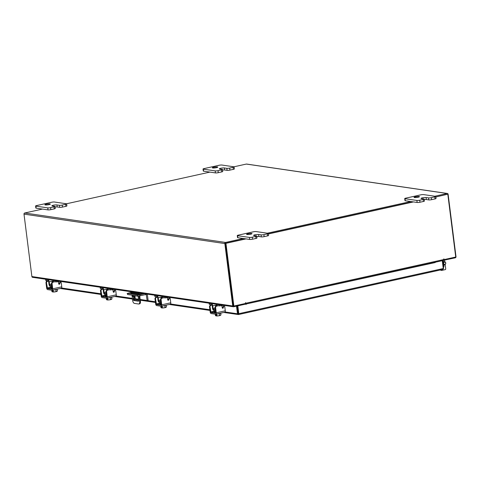<?xml version="1.0" encoding="UTF-8"?>
<svg xmlns="http://www.w3.org/2000/svg" width="480" height="480" viewBox="0 0 480 480"><rect width="100%" height="100%" fill="white"/><g stroke="black" fill="none" stroke-linecap="round" stroke-linejoin="round"><path stroke-width="0.72" d="M133.236 296.808A0.684 0.336 -102.5 0 0 133.296 296.808A0.684 0.336 -102.5 0 0 133.488 296.13A0.684 0.336 -102.5 0 0 133.062 295.47A0.684 0.336 -102.5 0 0 133.002 295.47A0.684 0.336 -102.5 0 0 132.81 296.154A0.684 0.336 -102.5 0 0 133.236 296.808M131.994 295.152L132.672 300.51A2.736 1.344 -102.5 0 0 134.412 303.396L138.612 304.008A2.736 1.344 -102.5 0 0 138.864 304.002A2.736 1.344 -102.5 0 0 139.674 301.536L138.972 295.968M138.762 294.3L138.666 293.55L131.664 292.524L131.766 293.322M139.488 292.992A0.546 0.468 -81.7 0 0 139.41 293.388L139.524 294.264M139.722 295.86L140.418 301.374A2.736 1.344 77.5 0 1 139.608 303.84L138.864 304.002M138.72 292.878A1.422 1.218 98.3 0 0 138.666 293.55M131.664 292.524A1.422 1.218 -81.7 0 1 131.718 291.852M133.272 298.464L134.556 295.692L137.796 296.172A0.678 0.336 77.5 0 1 138.228 296.886L138.696 300.57A0.678 0.336 77.5 0 1 138.492 301.182A0.678 0.336 77.5 0 1 138.432 301.188L133.872 300.516A0.678 0.336 77.5 0 1 133.44 299.802L133.272 298.464L134.016 298.296L135.18 295.788M133.44 299.802L134.184 299.64L134.016 298.296M134.184 299.64A0.678 0.336 -102.5 0 0 134.616 300.354L133.872 300.516M138.678 300.948L134.616 300.354M131.658 292.182L127.44 293.436L137.568 294.918L139.896 294.726L140.028 295.8L146.202 294.45L147.162 300.504L148.092 300.294L147.366 294.51A1.422 1.218 98.3 0 0 147.27 294.132M139.896 294.726L144.45 293.718M140.028 295.8L137.706 295.992L127.578 294.504L127.2 293.328M134.97 296.244L135.288 298.764L138.528 299.238M147.162 300.504L140.178 299.478M139.422 293.16L141.726 293.496A2.052 0.33 172.8 0 1 142.014 293.628A2.052 0.33 172.8 0 1 140.544 294.132A2.052 0.33 172.8 0 1 138.234 294.27L130.878 293.19A2.052 0.33 172.8 0 1 130.59 293.064A2.052 0.33 172.8 0 1 131.676 292.632M59.976 281.34L56.118 281.94L55.992 280.926L53.862 280.614A2.022 0.996 -102.5 0 0 53.676 280.62A2.022 0.996 -102.5 0 0 53.046 282.006M53.61 282.078A0.984 0.486 77.5 0 1 53.904 281.634A0.984 0.486 77.5 0 1 53.994 281.628L56.118 281.94M55.992 280.926L56.994 280.902M50.064 286.296A1.914 0.942 -102.5 0 1 48.996 284.316L48.678 281.796A0.984 0.486 77.5 0 0 48.054 280.758L45.738 280.368L45.612 279.348L45.924 280.446M53.25 280.986L49.212 281.874L49.53 284.394L51.594 283.938M49.212 281.874A2.022 0.996 -102.5 0 0 47.922 279.744L45.798 279.432M51.81 285.624L50.088 285.318A0.876 0.432 77.5 0 1 49.53 284.394M49.944 285.348L50.076 286.368L51.936 286.638M53.388 290.01A2.736 0.438 -7.2 0 0 57.162 289.176M52.032 287.382A2.736 0.438 -7.2 0 0 51.48 287.724A2.736 0.438 -7.2 0 0 51.87 287.892A2.736 0.438 -7.2 0 0 52.098 287.916M51.48 287.724L51.546 288.258A2.736 0.438 -7.2 0 0 51.936 288.432A2.736 0.438 -7.2 0 0 52.164 288.456M53.058 281.688L52.086 281.604L53.142 281.256M51.768 290.208L51.948 291.648L52.47 291.906L52.332 290.844L52.752 290.904L52.89 291.966L53.364 291.852L53.136 290.064L53.364 291.852L54.882 291.87L56.106 291.504L55.872 289.68M51.948 291.648L52.872 291.834M57.03 291.306A2.394 0.384 -7.2 0 1 57.012 291.324A2.394 0.384 -7.2 0 1 56.856 291.414L57.432 290.952L56.106 291.504M57.432 290.952L57.204 289.164L57.432 290.952M52.89 291.966L52.92 291.978A2.394 0.384 -7.2 0 0 54.636 291.9M54.882 291.87A2.394 0.384 -7.2 0 0 56.736 291.462M51.546 288.228L50.862 288.522L52.188 288.6M58.884 284.19A0.654 0.564 98.3 0 0 59.226 283.794L59.634 282.594L60.162 282.672A0.654 0.564 -81.7 0 1 61.248 282.768L61.758 286.83A1.584 0.78 77.5 0 1 61.29 288.264A1.584 0.78 77.5 0 1 61.146 288.264M59.634 282.594A0.654 0.564 -81.7 0 1 60.42 282.216M47.52 281.376A1.368 1.17 98.3 0 0 46.524 282.972L45.996 282.894A1.368 1.17 -81.7 0 1 46.986 281.298L49.014 281.046M45.996 282.894L46.632 287.928A1.584 0.78 -102.5 0 0 47.64 289.602L52.122 290.262A1.584 0.78 -102.5 0 0 52.266 290.256A1.584 0.78 -102.5 0 0 52.734 288.822L52.098 283.788L51.57 283.71L52.044 289.242L47.508 288.582L46.524 282.972M51.57 283.71A1.368 1.17 -81.7 0 1 52.56 282.114L53.67 281.868M60.162 282.672L59.76 283.872A0.654 0.564 -81.7 0 1 58.68 283.782L58.5 282.372A1.368 1.17 98.3 0 0 58.248 281.718M52.56 282.114L54.978 281.772M53.094 282.192A1.368 1.17 98.3 0 0 52.098 283.788M46.986 281.298L48.372 280.992M236.508 306.12L237.474 313.788L238.17 313.638L238.506 314.544L442.986 269.394L443.586 268.272L443.238 268.35M225.12 311.976L237.474 313.788L238.416 314.55L238.8 313.68L238.38 313.62L237.408 305.922M223.788 312.456L238.416 314.55M237.204 305.97L238.236 313.74M46.26 280.5L46.404 281.628M443.586 268.272L442.62 260.598M442.266 260.676L443.262 268.53L442.896 269.394L238.59 314.514M443.262 268.53L238.8 313.68L237.81 305.832M435.48 262.17L435.48 262.188A1.092 0.618 -169.6 0 1 434.958 262.596L435.012 262.278M246.372 303.936L434.958 262.596M246.312 304.254A1.092 0.618 -169.6 0 1 245.106 304.068M244.866 303.606L244.95 304.26L233.67 306.75A0.96 0.822 98.3 0 1 233.412 306.756L32.562 277.32A0.96 0.822 -81.7 0 1 31.884 276.552L232.734 305.988L224.844 243.564A0.96 0.822 98.3 0 1 225.546 242.442L243.336 238.512M233.916 166.806L246.33 164.064A0.96 0.822 -81.7 0 1 246.588 164.052L447.438 193.488A0.96 0.822 98.3 0 1 448.116 194.262L456 256.686A0.96 0.822 98.3 0 1 455.304 257.808L443.652 260.244M444.024 260.298L443.934 259.584M42.486 209.076L24.696 213.006A0.96 0.822 -81.7 0 0 24 214.128L31.884 276.552M233.526 305.952L225.54 243.408M447.438 193.488A0.96 0.822 98.3 0 0 447.18 193.5L434.772 196.242M410.784 201.534L267.324 233.22M66.462 203.784L209.94 172.098M447.318 194.298L435.852 196.98M413.022 201.864L268.38 233.808L413.022 201.864M245.994 238.902L225.942 243.33L233.862 306.036L233.448 305.976L225.522 243.27L245.574 238.842L225.642 243.246M232.734 305.988A0.96 0.822 98.3 0 0 233.412 306.756M244.92 304.038L245.454 304.116A0.96 0.474 -102.5 0 0 245.544 304.116A0.96 0.474 -102.5 0 0 245.826 303.252L245.634 302.688L245.502 303.468L233.862 306.036M444.108 259.608L443.892 258.906L443.742 259.548L444.108 259.608L455.742 257.04L447.822 194.334M413.442 201.924L268.398 233.958M225.522 243.27L225.942 243.33M245.826 303.252L443.742 259.548A0.96 0.474 77.5 0 1 443.454 260.412A0.96 0.474 77.5 0 1 443.37 260.412L245.628 304.08M223.494 305.304L219.642 305.91L219.51 304.89L217.386 304.578A2.022 0.996 -102.5 0 0 217.2 304.584A2.022 0.996 -102.5 0 0 216.57 305.97M217.134 306.042A0.984 0.486 77.5 0 1 217.422 305.598A0.984 0.486 77.5 0 1 217.512 305.598L219.642 305.91M219.51 304.89L220.518 304.866M213.588 310.26A1.914 0.942 -102.5 0 1 212.52 308.286L212.202 305.766A0.984 0.486 77.5 0 0 211.572 304.728L209.256 304.332L209.13 303.312L209.442 304.416M216.774 304.95L212.73 305.844L213.048 308.364L215.118 307.908M212.73 305.844A2.022 0.996 -102.5 0 0 211.446 303.708L209.316 303.396M215.328 309.588L213.606 309.282A0.876 0.432 77.5 0 1 213.048 308.364M213.468 309.318L213.594 310.332L215.46 310.608M216.906 313.974A2.736 0.438 -7.2 0 0 220.686 313.14M215.55 311.346A2.736 0.438 -7.2 0 0 214.998 311.688A2.736 0.438 -7.2 0 0 215.388 311.862A2.736 0.438 -7.2 0 0 215.622 311.886M214.998 311.688L215.07 312.228A2.736 0.438 -7.2 0 0 215.454 312.396A2.736 0.438 -7.2 0 0 215.688 312.42M216.582 305.658L215.604 305.568L216.666 305.22M215.286 314.172L215.466 315.612L215.988 315.876L215.856 314.808L216.276 314.868L216.408 315.936L216.882 315.816L216.654 314.028L216.882 315.816L218.406 315.84L219.624 315.474L219.396 313.644M215.466 315.612L216.39 315.804M220.554 315.276A2.394 0.384 -7.2 0 1 220.53 315.294A2.394 0.384 -7.2 0 1 220.374 315.378L220.95 314.922L219.624 315.474M220.95 314.922L220.728 313.128L220.95 314.922M216.408 315.936L216.438 315.948A2.394 0.384 -7.2 0 0 218.154 315.87M218.406 315.84A2.394 0.384 -7.2 0 0 220.254 315.432M215.064 312.192L214.38 312.492L215.706 312.57M222.408 308.154A0.654 0.564 98.3 0 0 222.75 307.758L223.152 306.564L223.686 306.642A0.654 0.564 -81.7 0 1 224.766 306.732L225.282 310.8A1.584 0.78 77.5 0 1 224.808 312.228A1.584 0.78 77.5 0 1 224.664 312.234M223.152 306.564A0.654 0.564 -81.7 0 1 223.938 306.186M211.038 305.34A1.368 1.17 98.3 0 0 210.048 306.936L209.514 306.858A1.368 1.17 -81.7 0 1 210.51 305.262L212.538 305.01M209.514 306.858L210.15 311.898A1.584 0.78 -102.5 0 0 211.158 313.566L215.64 314.226A1.584 0.78 -102.5 0 0 215.784 314.22A1.584 0.78 -102.5 0 0 216.258 312.792L215.622 307.752L215.088 307.674L215.562 313.206L211.032 312.552L210.048 306.936M215.088 307.674A1.368 1.17 -81.7 0 1 216.084 306.078L217.188 305.832M223.686 306.642L223.278 307.836A0.654 0.564 -81.7 0 1 222.198 307.746L222.018 306.342A1.368 1.17 98.3 0 0 221.766 305.688M216.084 306.078L218.496 305.742M216.612 306.156A1.368 1.17 98.3 0 0 215.622 307.752M210.51 305.262L211.896 304.956M441.06 269.814L441.066 269.856A0.684 0.588 98.3 0 0 441.732 270.396L445.224 269.628A0.684 0.588 98.3 0 0 445.716 268.83L445.158 264.39M444.84 261.882L444.624 260.166M443.424 266.988A1.44 1.236 98.3 0 0 444.054 265.494L443.928 264.51M443.574 261.696L443.568 261.672A1.44 1.236 98.3 0 0 442.758 260.568M441.144 270.312A0.684 0.588 -81.7 0 1 440.52 269.934M443.34 264.426L443.466 265.404A1.44 1.236 -81.7 0 1 443.334 266.286M442.644 260.808A1.44 1.236 -81.7 0 1 442.986 261.582L442.986 261.606M443.664 263.466A1.194 1.026 98.3 0 0 445.698 263.016A1.194 1.026 98.3 0 0 443.664 263.466M445.758 262.968A1.368 1.17 -81.7 0 1 443.43 263.484A1.368 1.17 -81.7 0 1 445.758 262.968M443.04 262.572A1.368 1.17 98.3 0 0 442.782 261.912M49.938 203.922A2.736 0.438 172.8 0 1 50.328 204.09A2.736 0.438 172.8 0 1 48.366 204.762A2.736 0.438 172.8 0 1 45.288 204.948A2.736 0.438 172.8 0 1 44.898 204.774A2.736 0.438 172.8 0 1 46.86 204.102A2.736 0.438 172.8 0 1 49.938 203.922M54.282 208.89L54.024 206.88A2.082 0.33 -7.2 0 0 55.026 206.46L55.278 208.476A2.082 0.33 172.8 0 1 54.282 208.89L50.838 209.652A2.082 0.33 172.8 0 1 48.006 209.886L36.132 208.146A2.082 0.33 172.8 0 1 35.832 208.014L35.58 206.004A2.082 0.33 -7.2 0 0 35.874 206.13L36.132 208.146M54.024 206.88L50.586 207.636L50.838 209.652M35.58 206.004A2.082 0.33 -7.2 0 1 36.576 205.584L51.648 202.254A2.082 0.33 -7.2 0 1 54.48 202.02L66.36 203.766A2.082 0.33 -7.2 0 1 66.654 203.892L66.906 205.908A2.082 0.33 172.8 0 1 65.91 206.322L62.466 207.084A2.082 0.33 172.8 0 1 59.634 207.318L57.198 206.964A2.736 0.438 -7.2 0 0 55.092 207.006M48.006 209.886L47.754 207.87L35.874 206.13M65.91 206.322L65.652 204.312L62.214 205.068L62.466 207.084M65.652 204.312A2.082 0.33 -7.2 0 0 66.654 203.892M47.754 207.87A2.082 0.33 -7.2 0 0 50.586 207.636M55.026 206.46A2.082 0.33 -7.2 0 0 54.732 206.334L52.29 205.974A2.736 0.438 -7.2 0 1 51.906 205.806A2.736 0.438 -7.2 0 1 53.862 205.128A2.736 0.438 -7.2 0 1 56.946 204.948L59.382 205.302A2.082 0.33 -7.2 0 0 62.214 205.068M251.622 233.478A2.736 0.438 172.8 0 1 252.012 233.652A2.736 0.438 172.8 0 1 250.05 234.324A2.736 0.438 172.8 0 1 246.972 234.51A2.736 0.438 172.8 0 1 246.582 234.336A2.736 0.438 172.8 0 1 248.544 233.664A2.736 0.438 172.8 0 1 251.622 233.478M255.966 238.452L255.708 236.436A2.082 0.33 -7.2 0 0 256.71 236.022L256.962 238.038A2.082 0.33 172.8 0 1 255.966 238.452L252.522 239.214A2.082 0.33 172.8 0 1 249.69 239.448L237.816 237.708A2.082 0.33 172.8 0 1 237.516 237.576L237.264 235.56A2.082 0.33 -7.2 0 0 237.558 235.692L237.816 237.708M255.708 236.436L252.27 237.198L252.522 239.214M237.264 235.56A2.082 0.33 -7.2 0 1 238.26 235.146L253.332 231.816A2.082 0.33 -7.2 0 1 256.164 231.582L268.044 233.322A2.082 0.33 -7.2 0 1 268.338 233.454L268.59 235.47A2.082 0.33 172.8 0 1 267.594 235.884L264.15 236.646A2.082 0.33 172.8 0 1 261.318 236.88L258.882 236.52A2.736 0.438 -7.2 0 0 256.776 236.568M249.69 239.448L249.438 237.432L237.558 235.692M267.594 235.884L267.336 233.868L263.898 234.63L264.15 236.646M267.336 233.868A2.082 0.33 -7.2 0 0 268.338 233.454M249.438 237.432A2.082 0.33 -7.2 0 0 252.27 237.198M256.71 236.022A2.082 0.33 -7.2 0 0 256.41 235.89L253.974 235.536A2.736 0.438 -7.2 0 1 253.59 235.362A2.736 0.438 -7.2 0 1 255.546 234.69A2.736 0.438 -7.2 0 1 258.63 234.504L261.066 234.864A2.082 0.33 -7.2 0 0 263.898 234.63M217.392 166.944A2.736 0.438 172.8 0 1 217.782 167.112A2.736 0.438 172.8 0 1 215.82 167.784A2.736 0.438 172.8 0 1 212.742 167.97A2.736 0.438 172.8 0 1 212.352 167.796A2.736 0.438 172.8 0 1 214.314 167.124A2.736 0.438 172.8 0 1 217.392 166.944M221.73 171.912L221.478 169.902A2.082 0.33 -7.2 0 0 222.474 169.482L222.732 171.498A2.082 0.33 172.8 0 1 221.73 171.912L218.292 172.674A2.082 0.33 172.8 0 1 215.46 172.908L203.58 171.168A2.082 0.33 172.8 0 1 203.286 171.036L203.028 169.026A2.082 0.33 -7.2 0 0 203.328 169.152L203.58 171.168M221.478 169.902L218.034 170.658L218.292 172.674M203.028 169.026A2.082 0.33 -7.2 0 1 204.03 168.606L219.102 165.276A2.082 0.33 -7.2 0 1 221.934 165.042L233.808 166.788A2.082 0.33 -7.2 0 1 234.102 166.914L234.36 168.93A2.082 0.33 172.8 0 1 233.358 169.344L229.92 170.106A2.082 0.33 172.8 0 1 227.088 170.34L224.646 169.986A2.736 0.438 -7.2 0 0 222.546 170.028M215.46 172.908L215.202 170.892L203.328 169.152M233.358 169.344L233.106 167.334L229.662 168.09L229.92 170.106M233.106 167.334A2.082 0.33 -7.2 0 0 234.102 166.914M215.202 170.892A2.082 0.33 -7.2 0 0 218.034 170.658M222.474 169.482A2.082 0.33 -7.2 0 0 222.18 169.356L219.744 168.996A2.736 0.438 -7.2 0 1 219.354 168.828A2.736 0.438 -7.2 0 1 221.316 168.15A2.736 0.438 -7.2 0 1 224.394 167.97L226.83 168.324A2.082 0.33 -7.2 0 0 229.662 168.09M419.076 196.5A2.736 0.438 172.8 0 1 419.466 196.674A2.736 0.438 172.8 0 1 417.504 197.346A2.736 0.438 172.8 0 1 414.426 197.532A2.736 0.438 172.8 0 1 414.036 197.358A2.736 0.438 172.8 0 1 415.998 196.686A2.736 0.438 172.8 0 1 419.076 196.5M423.414 201.474L423.162 199.458A2.082 0.33 -7.2 0 0 424.158 199.044L424.416 201.06A2.082 0.33 172.8 0 1 423.414 201.474L419.97 202.236A2.082 0.33 172.8 0 1 417.138 202.47L405.264 200.73A2.082 0.33 172.8 0 1 404.97 200.598L404.712 198.582A2.082 0.33 -7.2 0 0 405.012 198.714L405.264 200.73M423.162 199.458L419.718 200.22L419.97 202.236M404.712 198.582A2.082 0.33 -7.2 0 1 405.714 198.168L420.78 194.838A2.082 0.33 -7.2 0 1 423.612 194.604L435.492 196.344A2.082 0.33 -7.2 0 1 435.786 196.476L436.044 198.492A2.082 0.33 172.8 0 1 435.042 198.906L431.604 199.668A2.082 0.33 172.8 0 1 428.772 199.902L426.33 199.542A2.736 0.438 -7.2 0 0 424.23 199.59M417.138 202.47L416.886 200.454L405.012 198.714M435.042 198.906L434.79 196.89L431.346 197.652L431.604 199.668M434.79 196.89A2.082 0.33 -7.2 0 0 435.786 196.476M416.886 200.454A2.082 0.33 -7.2 0 0 419.718 200.22M424.158 199.044A2.082 0.33 -7.2 0 0 423.864 198.912L421.428 198.558A2.736 0.438 -7.2 0 1 421.038 198.384A2.736 0.438 -7.2 0 1 423 197.712A2.736 0.438 -7.2 0 1 426.078 197.526L428.514 197.886A2.082 0.33 -7.2 0 0 431.346 197.652M168.99 297.318L165.132 297.918L165.006 296.904L162.876 296.592A2.022 0.996 -102.5 0 0 162.69 296.598A2.022 0.996 -102.5 0 0 162.06 297.984M162.624 298.056A0.984 0.486 77.5 0 1 162.912 297.612A0.984 0.486 77.5 0 1 163.008 297.606L165.132 297.918M165.006 296.904L166.008 296.88M159.078 302.274A1.914 0.942 -102.5 0 1 158.01 300.294L157.692 297.774A0.984 0.486 77.5 0 0 157.068 296.736L154.752 296.346L154.62 295.326L154.938 296.424M162.264 296.964L158.226 297.852L158.544 300.372L160.608 299.916M158.226 297.852A2.022 0.996 -102.5 0 0 156.936 295.722L154.812 295.41M160.824 301.602L159.102 301.296A0.876 0.432 77.5 0 1 158.544 300.372M158.958 301.326L159.09 302.346L160.95 302.616M162.402 305.982A2.736 0.438 -7.2 0 0 166.176 305.148M161.046 303.36A2.736 0.438 -7.2 0 0 160.494 303.702A2.736 0.438 -7.2 0 0 160.884 303.87A2.736 0.438 -7.2 0 0 161.112 303.894M155.004 298.872A1.368 1.17 -81.7 0 1 156 297.276L156.534 297.354A1.368 1.17 98.3 0 0 155.538 298.95L155.004 298.872L155.64 303.906A1.584 0.78 -102.5 0 0 156.654 305.58L161.136 306.234A1.584 0.78 -102.5 0 0 161.28 306.234A1.584 0.78 -102.5 0 0 161.748 304.8L161.112 299.766L160.578 299.688L161.058 305.22L156.522 304.56L160.494 303.684L160.56 304.236A2.736 0.438 -7.2 0 0 160.95 304.41A2.736 0.438 -7.2 0 0 161.178 304.434M162.072 297.666L161.1 297.582L162.156 297.234M160.782 306.186L160.962 307.62L161.484 307.884L161.346 306.822L161.766 306.882L161.904 307.944L162.372 307.83L162.15 306.042L162.378 307.83L163.896 307.848L165.12 307.482L164.886 305.658M160.962 307.62L161.886 307.812M166.044 307.284A2.394 0.384 -7.2 0 1 166.026 307.302A2.394 0.384 -7.2 0 1 165.87 307.392L166.446 306.93L165.12 307.482M166.446 306.93L166.218 305.142L166.446 306.93M161.904 307.944L161.934 307.956A2.394 0.384 -7.2 0 0 163.65 307.878M163.896 307.848A2.394 0.384 -7.2 0 0 165.75 307.44M160.56 304.206L159.876 304.5L161.196 304.578M167.898 300.168A0.654 0.564 98.3 0 0 168.24 299.772L168.648 298.572L169.176 298.65A0.654 0.564 -81.7 0 1 170.262 298.746L170.772 302.808A1.584 0.78 77.5 0 1 170.304 304.242A1.584 0.78 77.5 0 1 170.16 304.242M168.648 298.572A0.654 0.564 -81.7 0 1 169.434 298.194M156.534 297.354L158.028 297.018M156.522 304.56L155.538 298.95M160.578 299.688A1.368 1.17 -81.7 0 1 161.574 298.092L162.684 297.846M169.176 298.65L168.774 299.85A0.654 0.564 -81.7 0 1 167.694 299.76L167.514 298.35A1.368 1.17 98.3 0 0 167.262 297.696M161.574 298.092L163.992 297.75M162.108 298.17A1.368 1.17 98.3 0 0 161.112 299.766M156 297.276L157.386 296.964M114.48 289.326L110.628 289.932L110.496 288.912L108.372 288.6A2.022 0.996 -102.5 0 0 108.186 288.606A2.022 0.996 -102.5 0 0 107.556 289.992M108.12 290.064A0.984 0.486 77.5 0 1 108.408 289.62A0.984 0.486 77.5 0 1 108.498 289.62L110.628 289.932M110.496 288.912L111.504 288.894M104.574 294.282A1.914 0.942 -102.5 0 1 103.506 292.308L103.188 289.788A0.984 0.486 77.5 0 0 102.558 288.75L100.242 288.354L100.116 287.34L100.434 288.438M107.76 288.972L103.716 289.866L104.034 292.386L106.104 291.93M103.716 289.866A2.022 0.996 -102.5 0 0 102.432 287.73L100.302 287.418M106.314 293.61L104.592 293.31A0.876 0.432 77.5 0 1 104.034 292.386M104.454 293.34L104.58 294.354L106.446 294.63M107.892 297.996A2.736 0.438 -7.2 0 0 111.672 297.162M106.536 295.368A2.736 0.438 -7.2 0 0 105.99 295.71A2.736 0.438 -7.2 0 0 106.374 295.884A2.736 0.438 -7.2 0 0 106.608 295.908M100.5 290.88A1.368 1.17 -81.7 0 1 101.496 289.284L102.024 289.362A1.368 1.17 98.3 0 0 101.034 290.958L100.5 290.88L101.136 295.92A1.584 0.78 -102.5 0 0 102.144 297.594L106.626 298.248A1.584 0.78 -102.5 0 0 106.77 298.242A1.584 0.78 -102.5 0 0 107.244 296.814L106.608 291.774L106.074 291.696L106.548 297.228L102.018 296.574L105.984 295.698L106.056 296.25A2.736 0.438 -7.2 0 0 106.446 296.418A2.736 0.438 -7.2 0 0 106.674 296.442M107.568 289.68L106.59 289.59L107.652 289.242M106.272 298.194L106.452 299.634L106.974 299.898L106.842 298.83L107.262 298.896L107.394 299.958L107.868 299.844L107.64 298.05L107.868 299.844L109.392 299.862L110.61 299.496L110.382 297.666M106.452 299.634L107.376 299.826M111.54 299.298A2.394 0.384 -7.2 0 1 111.516 299.316A2.394 0.384 -7.2 0 1 111.36 299.4L111.936 298.944L110.61 299.496M111.936 298.944L111.714 297.15L111.936 298.944M107.394 299.958L107.424 299.97A2.394 0.384 -7.2 0 0 109.146 299.892M109.392 299.862A2.394 0.384 -7.2 0 0 111.24 299.454M106.05 296.214L105.372 296.514L106.692 296.592M113.394 292.176A0.654 0.564 98.3 0 0 113.736 291.78L114.138 290.586L114.672 290.664A0.654 0.564 -81.7 0 1 115.752 290.754L116.268 294.822A1.584 0.78 77.5 0 1 115.794 296.25A1.584 0.78 77.5 0 1 115.65 296.256M114.138 290.586A0.654 0.564 -81.7 0 1 114.924 290.208M102.024 289.362L103.524 289.032M102.018 296.574L101.034 290.958M106.074 291.696A1.368 1.17 -81.7 0 1 107.07 290.1L108.174 289.854M114.672 290.664L114.264 291.858A0.654 0.564 -81.7 0 1 113.184 291.768L113.004 290.364A1.368 1.17 98.3 0 0 112.752 289.71M107.07 290.1L109.482 289.764M107.598 290.178A1.368 1.17 98.3 0 0 106.608 291.774M101.496 289.284L102.882 288.978M139.674 301.536L140.418 301.374M127.44 293.436L127.578 294.504M137.706 295.992L137.568 294.918M146.436 294.714L145.536 294.582M141.726 293.496L141.768 293.82M51.702 285.084A2.184 0.348 -7.2 0 0 51.75 285.138L51.6 284.256M51.786 285.462A2.4 0.384 172.8 0 1 51.732 285.126M54.324 280.512L53.862 280.614M57.81 281.022L57.912 281.796M47.922 279.744L48.384 279.642M51.69 284.964L50.088 285.318M47.16 288.006L51.978 286.944M59.76 283.872L59.226 283.794M52.734 288.822L61.758 286.83M51.48 287.706L47.508 288.582M61.602 288.012L100.866 293.766M116.106 296.004L132.402 298.392M134.058 298.632L138.534 299.286M140.184 299.532L155.37 301.758M170.616 303.99L209.88 309.744M24 214.128L224.844 243.564M447.18 193.5L246.33 164.064M24.696 213.006L225.546 242.442M245.448 302.802L245.778 302.85M443.706 259.02L444.036 259.068M215.31 309.432A2.4 0.384 172.8 0 1 215.25 309.096L215.226 309.048A2.184 0.348 -7.2 0 0 215.268 309.108M217.842 304.476L217.386 304.578M221.334 304.986L221.43 305.76M211.446 303.708L211.908 303.606M215.208 308.934L213.606 309.282M210.684 311.976L215.496 310.908M223.278 307.836L222.75 307.758M216.258 312.792L225.282 310.8M214.998 311.676L211.032 312.552M215.172 312.606L215.136 312.306M442.986 261.582L443.568 261.672M443.466 265.404L444.054 265.494M57.198 206.964L56.946 204.948M59.634 207.318L59.382 205.302M258.882 236.52L258.63 234.504M261.318 236.88L261.066 234.864M224.646 169.986L224.394 167.97M227.088 170.34L226.83 168.324M426.33 199.542L426.078 197.526M428.772 199.902L428.514 197.886M160.716 301.062A2.184 0.348 -7.2 0 0 160.764 301.116L160.614 300.234M160.8 301.44A2.4 0.384 172.8 0 1 160.746 301.104M163.338 296.49L162.876 296.592M166.824 297L166.92 297.774M156.936 295.722L157.398 295.62M160.704 300.942L159.102 301.296M156.174 303.984L160.992 302.922M168.774 299.85L168.24 299.772M161.748 304.8L170.772 302.808M106.212 293.07A2.184 0.348 -7.2 0 0 106.254 293.13L106.104 292.248M106.296 293.454A2.4 0.384 172.8 0 1 106.236 293.118M108.828 288.498L108.372 288.6M112.32 289.008L112.416 289.782M102.432 287.73L102.894 287.628M106.194 292.956L104.592 293.31M101.67 295.998L106.482 294.936M114.264 291.858L113.736 291.78M107.244 296.814L116.268 294.822M106.158 296.628L106.122 296.328M54.228 280.494L53.676 280.62M52.086 281.604L52.17 282.282M60.786 282.24L60.252 282.162M52.266 290.256L61.29 288.264M60.27 288.486L100.95 294.45M114.774 296.478L132.492 299.07M134.142 299.316L138.618 299.97M140.274 300.216L155.46 302.436M169.284 304.464L209.964 310.428M443.454 260.412L245.544 304.116M215.118 308.22L215.226 309.048M217.746 304.464L217.2 304.584M215.604 305.568L215.694 306.246M224.304 306.204L223.77 306.126M215.784 314.22L224.808 312.228M441.546 270.402L440.964 270.318M444.396 264.582L443.1 264.39M444.792 261.87L442.74 261.57M163.242 296.472L162.69 296.598M161.1 297.582L161.184 298.26M169.794 298.218L169.266 298.14M161.28 306.234L170.304 304.242M108.732 288.486L108.186 288.606M106.59 289.59L106.68 290.274M115.29 290.226L114.756 290.148M106.77 298.242L115.794 296.25"/></g></svg>
